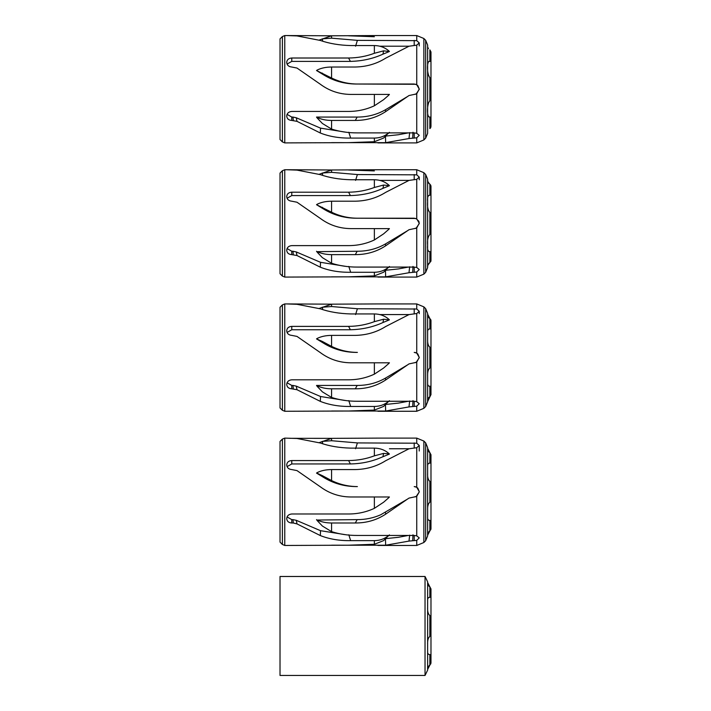 <?xml version="1.0" encoding="UTF-8"?>
<svg xmlns="http://www.w3.org/2000/svg" width="711" height="711" viewBox="0 0 711 711"><rect width="100%" height="100%" fill="white"/><g stroke="black" fill="none" stroke-linecap="round" stroke-linejoin="round"><path stroke-width="1.07" d="M319.523 174.382L322.403 173.022L331.566 172.346L357.393 174.55L416.744 174.835L419.241 177.119L416.744 179.35L408.994 180.407L385.646 192.37C376.652 198.022 366.529 200.973 355.296 201.204L331.566 201.204C326.029 201.249 321.292 202.235 317.337 204.164L316.519 204.706L331.566 212.198C339.698 216.144 348.31 218.153 357.393 218.215L414.211 218.215L416.744 218.899L419.241 223.245L416.744 227.92L414.211 228.613L415.819 228.347M322.403 257.666L331.566 263.257C339.698 265.852 348.31 267.123 357.393 267.078L414.211 267.078L416.744 267.469L419.241 269.54L416.744 271.984L408.994 272.731L385.646 276.855L331.566 276.837M416.139 228.222L419.241 223.583M419.241 223.245L418.859 221.325M418.859 221.308L416.139 218.597M415.802 218.473L355.58 218.215C343.733 218.028 332.881 214.838 323.007 208.661L322.394 207.292M414.211 228.613L408.994 229.724L385.646 245.81C376.652 251.712 366.529 254.645 355.296 254.627L331.566 254.627C326.029 254.582 321.292 253.596 317.337 251.658L357.18 251.25C367.445 251.285 376.874 248.85 385.451 243.953L407.323 230.835M377.914 169.733L331.566 169.991L319.168 174.284M430.982 214.793L429.862 212.411C427.96 210.394 427.213 206.785 427.622 201.604C427.195 197.409 427.942 195.276 429.862 195.196L430.982 194.903L430.982 232.026L429.862 234.408C427.942 236.621 427.195 240.22 427.622 245.215C427.213 249.517 427.96 251.65 429.862 251.623L429.862 262.617L429.124 263.114M430.982 221.734L430.982 260.537L430.982 251.925L430.982 260.537L429.862 262.617C427.942 264.75 427.195 266.216 427.622 267.025M430.982 240.185L430.982 231.964M430.982 214.855L430.982 206.634M430.982 186.211L430.982 194.894L430.982 186.282L430.982 194.894L430.982 186.282L429.862 184.202L430.83 185.384M428.564 183.065L429.844 184.193C427.96 182.149 427.213 180.683 427.622 179.803L427.64 180.256M427.711 180.878L428.191 182.425M430.982 260.617L430.83 261.444M428.564 263.754L428.191 264.394M427.711 265.95L427.64 266.563M430.982 251.925L429.862 251.623M282.391 276.099L280.018 273.726L280.018 173.093L282.391 170.72L282.391 276.099L284.764 277.086L284.764 169.733L282.391 170.72M388.677 267.078L388.597 267.14C384.642 270.491 379.896 272.206 374.368 272.277L350.674 272.277C339.423 272.437 329.309 270.74 320.323 267.194L296.985 255.533L291.768 254.627C288.71 254.405 287.031 252.992 286.737 250.396L286.737 250.103C287.031 247.41 288.71 245.917 291.768 245.615L348.586 245.615C357.677 245.606 366.272 243.722 374.368 239.963L383.567 233.883L388.597 229.502L388.597 228.613L389.415 228.613L350.674 228.613C339.423 228.48 329.309 225.085 320.323 218.419L296.985 202.226L291.768 201.204C288.71 200.902 287.031 199.409 286.737 196.716L286.737 196.432C287.031 193.827 288.71 192.414 291.768 192.201L348.586 192.201C357.677 192.094 366.272 190.521 374.368 187.473L383.567 185.038L389.415 185.687L388.597 184.878C384.642 181.527 379.896 179.821 374.368 179.75L350.674 179.75C339.423 179.456 329.309 177.75 320.323 174.63L296.985 170.107L286.737 169.733L331.557 169.991L331.566 172.346M348.586 169.991L374.368 170.916M284.764 277.086L348.586 276.837L374.368 275.904L383.567 272.251L388.597 267.14M425.658 272.34L427.622 267.594L427.622 179.225L425.658 174.479L425.658 272.34L423.863 274.135L423.863 172.684L416.744 169.733L416.744 174.835M427.622 179.803L427.622 201.604M323.007 208.661L316.519 204.706M317.337 251.658L317.337 252.352L322.403 257.675M317.337 252.352L316.519 251.25M322.705 175.359L322.394 173.022M383.576 185.029L382.962 188.344C373.071 192.885 362.219 195.294 350.399 195.569L291.768 195.569L287.057 198.271M389.415 185.687L382.962 188.344M389.415 228.613L388.597 229.502M389.415 266.501L388.597 267.496M409.038 180.39L379.763 180.39M293.288 254.627L292.985 251.25L296.318 251.961L320.528 262.315L346.026 266.403M386.037 270.233L398.329 268.945L408.318 267.078M419.241 179.803L419.241 177.288M287.057 248.548L291.768 251.25L291.768 254.627M292.985 251.25L291.768 251.25M320.323 267.194L320.528 262.315M296.318 251.961L296.985 255.533M408.994 272.731L409.66 266.785M385.451 243.953L385.646 245.81M385.451 270.26L385.646 276.855M319.523 40.198L322.403 38.838L331.566 38.163L357.393 40.358L416.744 40.651L419.241 42.927L416.744 45.166L408.994 46.224L385.646 58.178C376.652 63.839 366.529 66.781 355.296 67.021L331.566 67.021C326.029 67.056 321.292 68.043 317.337 69.98L316.519 70.522L331.566 78.006C339.698 81.961 348.31 83.969 357.393 84.022L414.211 84.022L416.744 84.716L419.241 89.053L416.744 93.736L414.211 94.421L415.819 94.163M414.211 94.421L408.994 95.541L385.646 111.627C376.652 117.519 366.529 120.461 355.296 120.435L331.566 120.435C326.029 120.399 321.292 119.412 317.337 117.475L317.337 118.168L322.403 123.492L331.566 129.073C339.698 131.659 348.31 132.93 357.393 132.886L414.211 132.886L416.744 133.286L419.241 135.348L416.744 137.801L408.994 138.538L385.646 142.662L331.566 142.644M416.139 94.039L419.241 89.39M419.241 89.053L417.775 85.507L416.139 84.413M415.802 84.28L355.58 84.022C343.733 83.836 332.881 80.654 323.007 74.468L322.394 73.109M377.914 35.55L331.566 35.799L319.168 40.092M430.982 98.34L430.982 126.505L430.982 117.386L429.862 116.986C426.538 118.177 426.787 103.486 429.862 100.811L430.982 98.34L430.982 80.112L429.862 77.632C426.538 73.811 426.787 59.813 429.862 61.457L430.982 61.057L430.982 51.947L430.982 87.213M430.982 97.78L430.982 106.33M430.982 72.113L430.982 80.672M430.982 51.947L429.862 49.868C426.662 45.202 426.662 45.202 429.862 49.868L429.862 61.457M427.622 45.611L427.684 46.348M427.986 47.619L428.44 48.552M430.982 126.505L429.862 128.575C426.662 133.241 426.662 133.241 429.862 128.575L429.862 116.986M430.822 127.411L430.164 128.389M282.391 141.916L280.018 139.543L280.018 38.901L282.391 36.537L282.391 141.916L284.764 142.902L284.764 35.55L282.391 36.537M383.576 99.7L388.597 95.318L388.597 94.421L389.415 94.421L350.674 94.421C339.423 94.296 329.309 90.901 320.323 84.236L296.985 68.043L291.768 67.021C288.71 66.718 287.031 65.225 286.737 62.532L286.737 62.239C287.031 59.644 288.71 58.231 291.768 58.009L348.586 58.009C357.677 57.911 366.272 56.338 374.368 53.281L383.567 50.854L389.415 51.503L388.597 50.694C384.642 47.344 379.896 45.628 374.368 45.557L350.674 45.557C339.423 45.273 329.309 43.567 320.323 40.447L296.985 35.923L286.737 35.55L331.557 35.799L331.566 38.163M348.586 35.799L374.368 36.732M284.764 142.902L348.586 142.644L374.368 141.72L383.567 138.067L388.597 132.957C384.642 136.308 379.896 138.014 374.368 138.085L350.674 138.085C339.423 138.254 329.309 136.556 320.323 133.01L296.985 121.341L291.768 120.435C288.71 120.221 287.031 118.808 286.737 116.204L286.737 115.92C287.031 113.227 288.71 111.734 291.768 111.431L348.586 111.431C357.677 111.414 366.272 109.53 374.368 105.779L383.567 99.691M425.658 138.156L427.622 133.41L427.622 45.042L425.658 40.296L425.658 138.156L423.863 139.951L423.863 38.501L416.744 35.55L416.744 40.651M323.007 74.468L316.519 70.522M317.337 118.168L316.519 117.066L357.18 117.066C367.445 117.093 376.874 114.667 385.451 109.77L407.323 96.652M317.337 117.475L316.519 117.066M322.705 41.167L322.394 38.838M383.576 50.845L382.962 54.152C373.071 58.702 362.219 61.11 350.399 61.386L291.768 61.386L287.057 64.088M389.415 51.503L382.962 54.152M389.415 94.421L388.597 95.318M389.415 132.317L388.597 133.312M409.038 46.206L379.763 46.206M293.288 120.435L292.985 117.066L296.318 117.777L320.528 128.131L346.026 132.219M386.037 136.041L398.329 134.752L408.318 132.886M419.241 45.948L419.241 43.095M287.057 114.364L291.768 117.066L291.768 120.435M292.985 117.066L291.768 117.066M320.323 133.01L320.528 128.131M296.318 117.777L296.985 121.341M408.994 138.538L409.66 132.593M385.451 109.77L385.646 111.627M385.451 136.068L385.646 142.662M427.622 401.546L430.982 394.578L430.982 358.939M430.973 394.738L430.982 386.446L429.862 386.233C428.191 386.313 427.453 385.051 427.622 382.465L427.622 376.19C427.453 372.013 428.2 369.285 429.862 368.014L430.982 365.73L430.982 349.465L429.862 347.172C428.191 345.901 427.453 343.182 427.622 339.005M425.658 406.523L427.622 401.786L427.622 313.409L425.658 308.663L425.658 406.523L423.863 408.327L423.863 306.868L416.744 303.926L416.744 309.018L419.241 311.302L416.744 313.533L408.994 314.591L385.646 326.553C376.652 332.206 366.529 335.157 355.296 335.388L331.566 335.388C326.029 335.432 321.292 336.419 317.337 338.356L316.519 338.889L322.403 341.476L323.007 342.844L316.519 338.889M415.802 352.656L414.211 352.398L416.744 353.083L419.241 357.429L416.744 362.112L414.211 362.797L415.819 362.53M414.211 362.797L408.994 363.908L385.646 379.994C376.652 385.895 366.529 388.837 355.296 388.81L331.566 388.81C326.029 388.766 321.292 387.779 317.337 385.851L317.337 386.544L322.403 391.868L331.566 397.449C339.698 400.035 348.31 401.306 357.393 401.262L414.211 401.262L416.744 401.662L419.241 403.724L416.744 406.177L408.994 406.914L385.646 411.038L331.566 411.02M416.139 362.414L419.241 357.766M419.241 357.429L417.775 353.874L416.139 352.78M322.403 341.484L331.566 346.381C339.698 350.336 348.31 352.336 357.393 352.398L355.58 352.398C343.733 352.212 332.881 349.03 323.007 342.844M377.914 303.926L331.566 304.175L319.168 308.467M322.403 307.223L331.566 306.53L357.393 308.734L416.744 309.018M427.622 332.73C427.453 330.144 428.2 328.882 429.862 328.962L430.982 328.749L430.982 320.617L430.982 349.465M430.982 366.147L430.982 374.03M430.982 341.156L430.982 349.039M430.982 320.608L429.968 318.599M427.631 314.511L427.826 315.773M428.182 316.75L428.52 317.346M429.08 318.004L429.862 318.537L427.622 314.138M430.839 319.746L430.973 320.448M430.982 394.578L429.862 396.649L429.862 386.233M429.8 396.685L428.52 397.849M428.182 398.444L427.826 399.422M282.391 410.291L280.018 407.918L280.018 307.276L282.391 304.903L282.391 410.291L284.764 411.269L284.764 303.926L282.391 304.903M389.415 319.879L382.962 322.527L383.576 319.212L389.415 319.879L388.597 319.061C384.642 315.711 379.896 314.004 374.368 313.933L350.674 313.933C339.423 313.64 329.309 311.942 320.323 308.823L296.985 304.299L286.737 303.926L331.557 304.175L331.566 306.53M284.764 411.269L348.586 411.02L374.368 410.087L383.567 406.434M388.677 401.262L388.597 401.333C384.642 404.675 379.896 406.39 374.368 406.461L350.674 406.461C339.423 406.621 329.309 404.932 320.323 401.386L296.985 389.717L291.768 388.81C288.71 388.588 287.031 387.184 286.737 384.58L286.737 384.287C287.031 381.603 288.71 380.101 291.768 379.807L348.586 379.807C357.677 379.79 366.272 377.905 374.368 374.155L383.567 368.067L388.597 363.685L388.597 362.797L350.674 362.797C339.423 362.672 329.309 359.268 320.323 352.603L296.985 336.41L291.768 335.388C288.71 335.085 287.031 333.592 286.737 330.908L286.737 330.615C287.031 328.011 288.71 326.598 291.768 326.385L348.586 326.385C357.677 326.287 366.272 324.705 374.368 321.656L383.567 319.23M317.337 386.544L316.519 385.442L357.18 385.442C367.445 385.469 376.874 383.033 385.451 378.136L407.323 365.027M317.337 385.851L316.519 385.442M319.523 308.574L322.403 307.205L322.705 309.543M382.962 322.527C373.071 327.069 362.219 329.477 350.399 329.753L291.768 329.753L287.057 332.455M389.415 362.797L388.597 362.797L389.415 362.797L388.597 363.685M383.576 406.452L388.597 401.333M389.415 400.693L388.597 401.679M409.038 314.573L379.763 314.573M293.288 388.81L292.985 385.442L296.318 386.153L320.528 396.507L346.026 400.586M386.037 404.417L398.329 403.128L408.318 401.262M419.241 313.649L419.241 311.471M287.057 382.74L291.768 385.442L291.768 388.81M292.985 385.442L291.768 385.442M320.323 401.386L320.528 396.507M296.318 386.153L296.985 389.717M408.994 406.914L409.66 400.968M385.451 378.136L385.646 379.994M385.451 404.443L385.646 411.038M282.391 544.475L280.018 542.102L280.018 441.46L282.391 439.087L282.391 544.475L284.764 545.461L284.764 438.109L282.391 439.087M427.622 516.657L427.622 510.365C427.427 506.259 428.173 503.539 429.862 502.206L430.982 499.913L430.982 483.649L429.862 481.365C428.129 479.881 427.382 477.152 427.622 473.197L427.622 462.932M427.622 466.914C427.427 464.345 428.173 463.092 429.862 463.145L430.982 462.932L430.982 490.439M430.982 508.223L430.982 500.34M427.862 450.09L429.115 452.223M430.982 454.693L430.982 462.932L430.982 454.8L427.622 448.321M430.982 499.913L430.982 520.63L429.862 520.416C428.129 520.416 427.382 519.163 427.622 516.648M427.622 535.241L430.982 528.762L430.982 520.63L430.795 529.748M429.622 530.966L428.191 532.61M427.862 533.49L427.64 534.743M430.982 483.231L430.982 475.348M430.982 520.63L430.982 528.762L430.982 520.63M425.658 540.716L427.622 535.97L427.622 447.601L425.658 442.855L425.658 540.716L423.863 542.511L423.863 441.06L416.744 438.109L416.744 443.211L419.241 445.486L416.744 447.717L408.994 448.783L385.646 460.737C376.652 466.398 366.529 469.34 355.296 469.571L331.566 469.571C326.029 469.615 321.292 470.602 317.337 472.539L316.519 473.082L323.007 477.028L322.394 475.668L331.566 480.565C339.698 484.52 348.31 486.528 357.393 486.582L355.58 486.582C343.733 486.395 332.881 483.213 323.007 477.028M430.982 454.8L430.982 462.932L430.982 454.8M409.038 448.757L389.415 448.757M380.661 514.8L407.323 499.211L385.646 514.177C376.652 520.079 366.529 523.02 355.296 522.994L331.566 522.994C326.029 522.958 321.292 521.963 317.337 520.034L357.18 519.625C365.481 519.643 373.302 518.035 380.661 514.8M416.139 496.598L419.241 491.95L416.744 496.296L414.211 496.98L415.819 496.722M415.802 486.839L414.211 486.582L416.744 487.266L419.241 491.612L417.775 488.057L416.139 486.973M383.576 502.259L388.597 497.869L388.597 496.98L389.415 496.98L350.674 496.98C339.423 496.856 329.309 493.461 320.323 486.795L296.985 470.602L291.768 469.571C288.71 469.278 287.031 467.785 286.737 465.092L286.737 464.798C287.031 462.194 288.71 460.79 291.768 460.568L348.586 460.568C357.677 460.47 366.272 458.897 374.368 455.84L383.567 453.414L388.597 453.787L388.597 453.254L389.415 454.062L380.661 457.68C371.346 461.652 361.259 463.741 350.399 463.945L291.768 463.945L287.057 466.638M389.415 496.98L388.597 497.869M287.057 516.924L291.768 519.625L291.768 522.994C288.71 522.781 287.031 521.367 286.737 518.763L286.737 518.479C287.031 515.786 288.71 514.293 291.768 513.991L348.586 513.991C357.677 513.973 366.272 512.089 374.368 508.338L383.567 502.25M388.677 535.445L388.597 535.516C384.642 538.867 379.896 540.573 374.368 540.644L350.674 540.644C339.423 540.804 329.309 539.116 320.323 535.57L296.985 523.9L293.288 522.994L292.985 519.625L291.768 519.625M292.985 519.625L296.318 520.336L320.528 530.69L346.026 534.779M317.337 520.034L317.337 520.728L322.403 526.051L331.566 531.632C339.698 534.219 348.31 535.49 357.393 535.445L414.211 535.445L416.744 535.845L419.241 537.907L416.744 540.36L408.994 541.098L385.646 545.221L331.566 545.204M414.211 496.98L408.994 498.1L407.323 499.211M377.914 438.109L331.566 438.358L319.168 442.651M319.523 442.757L322.403 441.398L331.566 440.722L357.393 442.917L416.744 443.211M388.597 453.254C384.642 449.903 379.896 448.188 374.368 448.117L350.674 448.117C339.423 447.832 329.309 446.126 320.323 443.006L296.985 438.483L284.764 438.109M289.777 438.323L331.557 438.358L331.566 440.722M284.764 545.461L348.586 545.204L374.368 544.279L383.567 540.627L388.597 535.516M293.288 522.994L291.768 522.994M317.337 472.539L317.337 473.33L322.403 475.668M357.393 486.582L355.58 486.582M317.337 473.33L316.519 473.082M317.337 520.728L316.519 519.625M322.705 443.726L322.394 441.398M389.415 454.062L388.597 453.787M383.576 453.405L382.962 456.711M389.415 534.876L388.597 535.872M386.037 538.6L398.329 537.312L408.318 535.445M419.241 451.023L419.241 445.655M320.323 535.57L320.528 530.69M296.318 520.336L296.985 523.9M408.994 541.098L409.66 535.152M385.451 512.329L385.646 514.177M385.451 538.627L385.646 545.221M425.036 675.45L280.018 675.45L280.018 576.488L425.036 576.488L425.036 675.45L427.622 670.153L427.622 581.785L425.036 576.488M427.622 624.631L427.622 597.116M427.622 601.097C427.427 598.538 428.173 597.276 429.862 597.329L430.982 597.116L430.982 624.631M430.982 634.096L430.982 654.822L429.862 654.609C428.129 654.6 427.382 653.347 427.622 650.841L427.622 644.548C427.427 640.451 428.173 637.723 429.862 636.389L430.982 634.096L430.982 617.841L429.862 615.548C428.129 614.064 427.382 611.344 427.622 607.381M430.982 642.406L430.982 634.523M427.862 584.273L429.115 586.406M430.982 588.877L430.982 597.116L430.982 588.992L427.622 582.513M427.622 654.822L427.622 669.424L430.982 662.945L430.982 654.822L430.795 663.932M429.622 665.158L428.191 666.802M427.862 667.673L427.64 668.935M430.982 617.415L430.982 609.531M430.982 588.992L430.982 597.116L430.982 588.992M416.744 179.35L416.744 218.899M416.744 227.92L416.744 267.469M416.744 271.984L416.744 277.086L423.863 274.135M414.211 272.277L414.211 267.078M331.566 212.198L331.566 201.204M331.566 263.257L331.566 254.627M429.862 212.411L429.862 234.408M429.862 184.202L429.862 195.196M374.368 179.75L374.368 187.473M374.368 272.277L374.368 275.904M374.368 228.613L374.368 239.963M317.337 204.164L317.337 204.964M357.393 174.55L355.58 180.39M388.597 185.411L388.597 184.878M350.399 195.569L348.586 192.201M414.211 179.75L414.211 174.55M291.768 192.201L291.768 195.569M348.799 266.429L350.674 272.277M412.984 266.429L412.691 272.277M355.296 254.627L357.18 251.25M416.744 45.166L416.744 84.716M416.744 93.736L416.744 133.286M416.744 137.801L416.744 142.902L423.863 139.951M414.211 138.085L414.211 132.886M331.566 78.006L331.566 67.021M331.566 129.073L331.566 120.435M429.862 77.632L429.862 100.811M374.368 45.557L374.368 53.281M374.368 138.085L374.368 141.72M374.368 94.421L374.368 105.779M317.337 69.98L317.337 70.771M357.393 40.358L355.58 46.206M388.597 51.228L388.597 50.694M350.399 61.386L348.586 58.009M414.211 45.557L414.211 40.358M291.768 58.009L291.768 61.386M348.799 132.246L350.674 138.085M412.984 132.246L412.691 138.085M355.296 120.435L357.18 117.066M416.744 313.533L416.744 353.083M416.744 362.112L416.744 401.662M416.744 406.177L416.744 411.269L423.863 408.327M414.211 406.461L414.211 401.262M331.566 346.381L331.566 335.388M331.566 397.449L331.566 388.81M429.862 347.172L429.862 368.014M429.862 318.537L429.862 328.962M374.368 313.933L374.368 321.656M374.368 406.461L374.368 410.087M374.368 362.797L374.368 374.155M317.337 338.356L317.337 339.147M357.393 308.734L355.58 314.573M388.597 319.603L388.597 319.061M350.399 329.753L348.586 326.385M414.211 313.933L414.211 308.734M291.768 326.385L291.768 329.753M348.799 400.622L350.674 406.461M412.984 400.622L412.691 406.461M355.296 388.81L357.18 385.442M429.862 520.416L429.862 530.841M429.862 452.729L429.862 463.145M429.862 481.365L429.862 502.206M416.744 447.717L416.744 487.266M416.744 496.296L416.744 535.845M416.744 540.36L416.744 545.461L423.863 542.511M414.211 540.644L414.211 535.445M331.566 480.565L331.566 469.571M331.566 531.632L331.566 522.994M374.368 448.117L374.368 455.84M374.368 540.644L374.368 544.279M374.368 496.98L374.368 508.338M357.393 442.917L355.58 448.757M350.399 463.945L348.586 460.568M414.211 448.117L414.211 442.917M291.768 460.568L291.768 463.945M348.799 534.805L350.674 540.644M412.984 534.805L412.691 540.644M355.296 522.994L357.18 519.625M429.862 654.609L429.862 665.025M429.862 586.913L429.862 597.329M429.862 615.548L429.862 636.389M416.744 169.733L377.514 169.733M416.744 277.086L377.914 277.086M425.658 174.479L423.863 172.684M286.737 169.733L284.764 169.733M416.744 35.55L377.514 35.55M416.744 142.902L377.914 142.902M425.658 40.296L423.863 38.501M286.737 35.55L284.764 35.55M416.744 303.926L377.514 303.926M416.744 411.269L377.914 411.269M425.658 308.663L423.863 306.868M286.737 303.926L284.764 303.926M416.744 438.109L377.514 438.109M416.744 545.461L377.914 545.461M425.658 442.855L423.863 441.06"/></g></svg>
